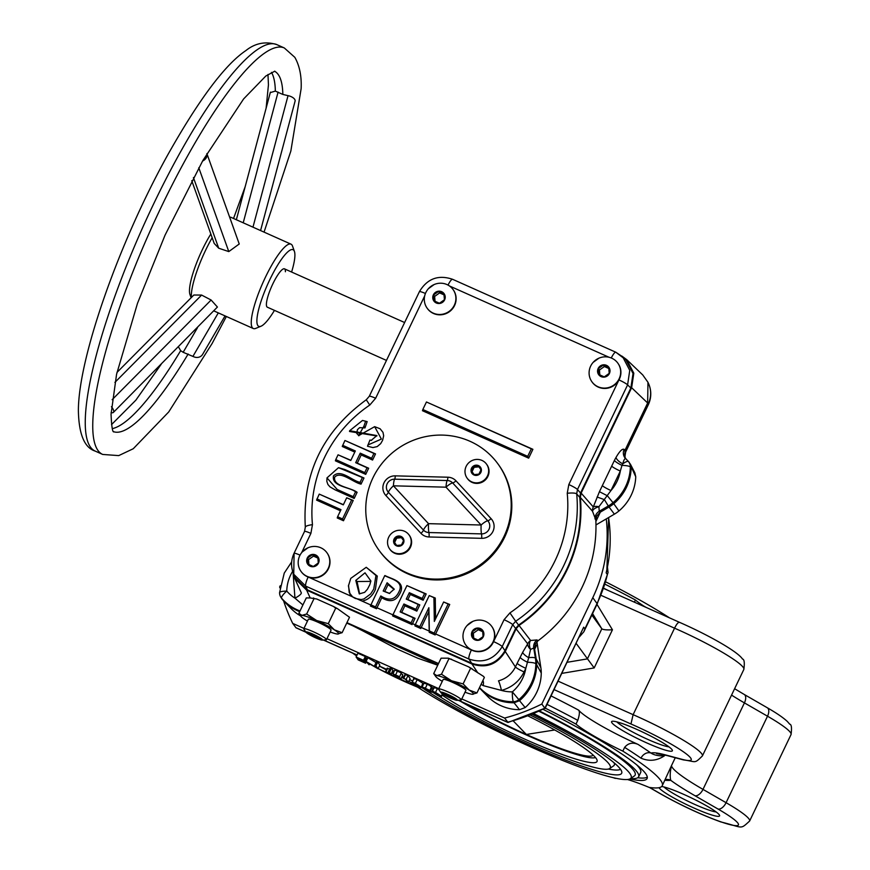 <?xml version="1.0" encoding="UTF-8"?>
<svg xmlns="http://www.w3.org/2000/svg" width="870" height="870" viewBox="0 0 870 870"><rect width="100%" height="100%" fill="white"/><g stroke="black" fill="none" stroke-linecap="round" stroke-linejoin="round"><path stroke-width="1.3" d="M637.688 777.747A147.008 17.661 -154.4 0 0 647.302 777.138M543.25 709.431A147.008 17.661 25.6 0 1 645.605 773.561A147.008 17.661 25.6 0 1 647.095 778.519A147.008 17.661 25.6 0 1 629.826 778.965M627.477 779.509A58.801 7.069 -154.4 0 1 649.129 787.393A163.81 19.684 -154.4 0 0 662.244 785.773A163.81 19.684 -154.4 0 0 660.591 780.26A163.81 19.684 -154.4 0 0 622.833 751.125L624.627 747.373C628.162 743.1 632.631 742.11 638.036 744.394A172.206 20.684 25.6 0 1 650.988 753.061A8.395 6.753 -55 0 0 640.983 758.172A163.81 19.684 -154.4 0 0 624.627 747.373M662.244 785.773L671.499 765.611C670.074 771.777 669.824 776.682 670.748 780.314A172.206 20.684 25.6 0 1 664.897 780.249M380.397 666.637A33.702 4.045 -154.4 0 0 386.356 669.922M392.098 672.869A33.702 4.045 -154.4 0 0 393.142 673.391M401.701 677.436A33.702 4.045 -154.4 0 0 403.245 678.132M664.017 786.98A30.45 3.654 -154.4 0 0 689.007 801.738A30.45 3.654 -154.4 0 0 716.162 811.96M658.992 787.709A33.702 4.045 -154.4 0 0 659.134 787.915A33.702 4.045 -154.4 0 0 692.596 807.404A33.702 4.045 -154.4 0 0 719.577 815.364A33.702 4.045 -154.4 0 0 719.251 814.777A33.702 4.045 -154.4 0 0 693.531 798.954A33.702 4.045 -154.4 0 0 661.733 786.491M616.808 721.872A30.45 3.654 -154.4 0 0 641.799 736.629A30.45 3.654 -154.4 0 0 668.954 746.851M611.925 722.807A33.702 4.045 -154.4 0 0 645.388 742.295A33.702 4.045 -154.4 0 0 672.369 750.255A33.702 4.045 -154.4 0 0 672.031 749.668A33.702 4.045 -154.4 0 0 642.256 731.887A33.702 4.045 -154.4 0 0 612.012 721.339A33.702 4.045 -154.4 0 0 611.925 722.807M630.609 778.509A138.602 16.65 -154.4 0 0 638.623 776.769L640.668 772.495A138.602 16.65 -154.4 0 0 639.265 767.829A138.602 16.65 -154.4 0 0 636.655 764.806M638.623 776.769A138.602 16.65 -154.4 0 0 637.221 772.103A138.602 16.65 -154.4 0 0 539.694 711.116M513.343 721.002L526.372 734.454L554.734 729.973M465.135 703.362A88.207 10.592 -154.4 0 0 526.372 734.454A88.207 10.592 -154.4 0 0 593.122 755.073M442.08 695.065A94.504 11.353 -154.4 0 0 538.149 744.981A94.504 11.353 -154.4 0 0 597.179 760.663A94.504 11.353 -154.4 0 0 596.091 758.292A94.504 11.353 -154.4 0 0 528.144 715.988M438.404 695.782A109.207 13.115 -154.4 0 0 541.162 748.309A109.207 13.115 -154.4 0 0 609.663 768.536A109.207 13.115 -154.4 0 0 609.196 764.143A109.207 13.115 -154.4 0 0 530.385 715.107M609.663 768.536L613.644 765.839A111.632 13.409 -154.4 0 0 614.013 762.729M424.669 689.508A121.8 14.638 -154.4 0 0 547.948 752.941A121.8 14.638 -154.4 0 0 621.843 772.223A121.8 14.638 -154.4 0 0 620.43 769.167A121.8 14.638 -154.4 0 0 532.277 714.346M403.114 676.784A132.305 15.899 -154.4 0 0 403.68 677.23A163.81 19.684 -154.4 0 1 402.527 676.523M408.856 681.112A132.305 15.899 -154.4 0 0 535.866 749.19A132.305 15.899 -154.4 0 0 630.369 778.672A132.305 15.899 -154.4 0 0 629.793 773.354A132.305 15.899 -154.4 0 0 533.821 713.704M630.369 778.672L634.339 775.975A134.73 16.182 -154.4 0 0 633.762 770.559A134.73 16.182 -154.4 0 0 539.139 711.366M421.33 687.267A121.8 14.638 -154.4 0 0 422.679 688.181L430.367 691.585L425.887 689.16L428.682 689.877L422.124 686.941L429.9 690.541L431.705 686.778L430.574 686.571M608.38 769.058A119.375 14.344 -154.4 0 0 620.517 769.287M460.469 701.285A92.079 11.06 -154.4 0 0 595.526 757.563M669.476 617.852A132.305 15.899 -154.4 0 0 605.661 581.834M646.269 607.488A138.602 16.65 -154.4 0 0 643.952 606.162M558.149 681.177L633.121 714.672A62.999 7.569 25.6 0 1 701.764 753.822A62.999 7.569 25.6 0 1 702.394 755.943L743.839 669.454C744.731 662.755 744.285 659.286 742.512 659.058C737.847 651.576 707.941 634.785 679.394 622.278L679.6 622.442C678.448 621.854 676.762 623.768 674.554 628.183L633.121 714.672L630.957 723.981L554.103 689.638M656.654 753.659L666.779 755.475A8.395 7.036 -75.1 0 1 665.332 754.877A92.405 11.103 25.6 0 0 650.988 753.061C654.229 755.182 658.71 756.106 664.408 755.834C656.926 760.815 649.118 761.598 640.983 758.172M567.196 662.287L587.402 658.884L601.822 628.803C603.149 629.76 606.694 630.097 612.447 629.793L594.177 667.932L561.889 673.369M576.223 643.463L594.177 667.932M551.08 695.935A172.206 20.684 25.6 0 1 578.68 710.17C579.833 711.638 579.529 715.031 577.778 720.349L575.983 724.101A58.801 7.069 -154.4 0 0 622.833 751.125M665.169 779.694L666.213 779.487A8.395 8.189 -96.4 0 1 666.213 779.487A8.395 8.189 -96.4 0 1 670.748 780.314A92.405 11.103 25.6 0 0 694.945 795.713A8.395 4.481 120 0 0 702.993 789.384L744.426 702.895A83.998 10.092 25.6 0 1 731.55 695.097M303.76 628.803A12.604 1.512 25.6 0 1 313.309 631.74A12.604 1.512 25.6 0 1 326.489 639.689L331.057 630.141A12.604 1.512 25.6 0 0 317.876 622.191A12.604 1.512 25.6 0 0 308.339 619.255L303.76 628.803A12.604 1.512 25.6 0 0 303.88 629.206L306.044 632.283A9.244 1.109 -154.4 0 0 315.625 637.819A9.244 1.109 -154.4 0 0 322.346 640.092A9.244 1.109 -154.4 0 0 312.961 634.143A9.244 1.109 -154.4 0 0 306.044 632.283L296.039 627.814L292.712 623.399L303.945 628.412M458.403 700.252L507.612 722.241A189.007 183.189 -35.9 0 0 544.859 708.223L508.069 722.47L504.578 718.054A189.007 183.189 -35.9 0 0 541.825 704.037L592.785 597.679A147.008 142.484 -35.9 0 0 606.27 518.911M545.033 708.55L583.683 627.205L584.89 628.879L597.037 603.541A147.008 142.484 -35.9 0 0 607.38 574.504L608.043 572.58L607.521 567.653M607.38 574.504L606.162 572.83L606.836 570.916L608.641 517.519M579.311 637.014L583.846 631.75L584.89 628.879M437.599 695.228L440.002 695.467L435.794 692.748L433.456 692.542L437.599 695.228L438.186 693.988M434.076 688.257C433.086 687.246 434.173 687.387 437.338 688.67L438.6 689.257M432.27 692.02C431.281 691.008 432.368 691.15 435.544 692.433L441.188 695.989C442.112 696.979 440.981 696.816 437.773 695.511L432.27 692.02L433.847 687.691M435.544 692.433L437.338 688.67M442.612 693.934L441.384 696.511L442.275 693.705M422.124 686.941L423.929 683.189L427.279 684.179L431.661 686.647L429.856 690.41L428.769 690.323L431.531 692.085L427.681 690.997L422.679 688.181L423.07 687.365M431.553 687.093L433.336 688.322L431.574 692.237L433.227 688.529M425.484 687.942L427.279 684.179M430.367 691.215L432.172 687.452M423.853 688.714L424.353 687.691M425.18 689.573L425.8 688.279M427.485 690.715L427.801 690.051M417.426 686.223L419.84 686.463L415.632 683.744L413.283 683.526L417.426 686.223L418.024 684.973M413.913 679.242C412.924 678.241 414.011 678.382 417.176 679.666L422.82 683.222L421.21 687.496L422.82 683.222M412.108 683.004C411.118 682.004 412.206 682.134 415.371 683.418L421.015 686.985C421.95 687.963 420.808 687.8 417.611 686.506L412.108 683.004L413.685 678.687M415.371 683.418L417.176 679.666M403.201 678.23L406.17 679.361L408.302 682.287L405.213 679.133L403.201 678.23L404.996 674.478L407.976 675.598L410.096 678.535L408.302 682.287M403.745 678.274L405.55 674.522M406.17 679.361L407.976 675.598M401.081 673.597L402.853 674.805L401.059 678.567L393.436 675.272L399.874 678.045L393.001 673.891L394.762 670.009L401.385 672.945L399.591 676.708L395.306 675.163L401.092 678.698L402.767 674.989M393.001 673.891L399.591 676.708M393.436 675.272L393.805 674.5M394.436 675.62L394.708 675.033M397.666 677.393L397.938 676.816M395.73 674.652L397.536 670.89M392.935 670.226L391.141 673.978L385.421 671.89L389.945 673.423L388.531 671.477L391.348 674.435L393.142 670.683L391.5 668.247L390.325 667.714L388.531 671.477M389.706 671.999L391.5 668.247M385.421 671.89L387.215 668.127L390.478 669.606M385.954 671.977L387.748 668.214M387.781 672.945L389.586 669.182M388.672 673.369L389.162 672.358M369.141 664.8L365.835 661.341L376.416 667.627L374.742 665.322L375.927 665.844L378.048 668.78L367.477 662.494L369.141 664.8L369.63 663.788M365.835 661.341L367.64 657.579L376.058 662.581M366.085 661.45L367.89 657.687M374.742 665.322L376.547 661.559L377.721 662.081L379.853 665.017L378.048 668.78M375.927 665.844L377.721 662.081M358.212 659.917L356.091 656.991L363.486 660.286L357.483 657.807L358.135 658.71L364.573 661.787L358.353 659.014L359.179 660.145L365.607 663.223L358.212 659.917M356.091 656.991L357.896 653.229L365.291 656.535L363.703 660.591M363.486 660.286L365.291 656.535M365.269 657.328L366.379 658.035L364.573 661.787M364.356 661.494L366.161 657.731M359.179 660.145L359.473 659.514M366.074 658.655L366.944 659.047M365.389 662.918L366.031 661.602M365.607 663.223L366.248 661.896M634.393 602.181L635.437 600.017A58.801 7.069 -154.4 0 0 645.42 607.108M578.68 710.17A58.801 7.069 -154.4 0 0 638.036 744.394M280.227 585.717L279.661 586.902A189.007 183.189 -35.9 0 0 279.912 587.924M283.587 600.811A189.007 183.189 -35.9 0 0 292.712 623.399M326.968 638.7L438.774 688.659M461.796 698.936L504.578 718.054M583.683 627.205L544.859 708.223L541.825 704.037M613.176 777.66A163.81 19.684 -154.4 0 0 615.351 778.4M575.983 724.101A163.81 19.684 -154.4 0 0 545.229 708.136M592.557 613.578L601.822 628.803L591.85 615.046M635.437 600.017A163.81 19.684 -154.4 0 0 604.944 584.172M370.827 581.377L357.059 581.53L359.625 593.938M369.837 584.629L370.892 580.986L365.019 572.819L355.797 580.399L359.245 593.884L364.639 592.35L367.423 589.262L369.837 584.629M366.237 567.294L377.275 576.081L375.416 589.392C372.512 596.08 368.064 599.974 362.072 601.094L350.327 595.852L348.424 585.934L350.762 578.387L366.237 567.294L375.96 575.461L373.752 589.066L370.696 593.905L363.997 598.93L361.18 599.561L355.351 598.484L352.665 596.95L349.229 592.579L348.533 585.195M630.261 463.917L634.872 472.845L635.742 476.782L629.227 462.383A47.959 46.491 -35.9 0 0 627.444 460.426L625.726 458.686A47.806 46.338 144.1 0 1 626.683 459.643A47.806 46.338 144.1 0 1 628.412 461.535A8.395 8.113 -43.9 0 1 630.337 466.918A47.806 46.338 144.1 0 1 625.671 486.363A47.806 46.338 144.1 0 1 613.013 502.675L613.763 503.686A47.959 46.491 -35.9 0 0 626.465 487.33A47.959 46.491 -35.9 0 0 631.141 467.745L630.337 466.918A8.395 1.664 -178.8 0 0 621.974 465.385L620.321 471.061L610.979 490.539L598.908 506.731L599.234 511.299L600.061 512.299L596.592 516.204L595.819 520.064A141.832 137.471 144.1 0 1 582.106 587.25A141.832 137.471 144.1 0 1 537.954 640.831L537.062 639.928L530.602 640.472A8.395 5.144 68.7 0 0 529.493 645.214A8.395 5.144 68.7 0 0 530.537 649.422A8.395 4.698 33.8 0 1 527.709 643.843L516.106 628.836L519.031 625.443L530.602 640.472A8.395 8.058 142.3 0 0 527.709 643.843L522.685 652.304A8.395 2.523 28.4 0 0 528.688 657.676L525.806 668.312A8.395 1.011 25.6 0 1 517.15 663.353L522.685 652.304M621.865 356.069L626.748 359.669L633.806 373.197L631.631 387.715L581.138 493.105L593.296 506.949A8.395 2.925 18.4 0 1 598.908 506.731A8.395 3.839 -11.8 0 0 595.08 508.319A8.395 3.839 -11.8 0 0 592.514 511.255A8.395 8.08 138.7 0 1 593.296 506.949L599.441 491.691L614.416 460.426A16.595 4.122 -66.2 0 1 616.047 457.37C619.744 451.051 622.452 448.398 624.16 449.398L625.682 451.954L648.291 404.778A25.197 25.197 0 0 0 648.509 383.474L648.509 383.474A25.197 24.48 155.6 0 1 648.139 404.104L647.65 402.995L624.997 450.258L625.008 457.402L626.106 459.055M516.106 628.836L505.252 651.5C497.303 664.462 486.221 668.628 471.986 664.006L306.642 590.143L310.188 597.94L306.283 597.918L298.878 613.361L300.955 616.308A21 2.523 25.6 0 1 301.966 615.362L306.653 614.002L316.658 620.517A21 2.523 25.6 0 1 334.395 629.858A21 2.523 25.6 0 1 338.419 633.066A21 2.523 25.6 0 1 337.984 634.056A21 2.523 25.6 0 1 337.429 634.034A21 2.523 25.6 0 1 330.187 631.968M453.129 289.656A15.964 15.464 144.1 0 1 453.259 289.819A15.964 15.464 144.1 0 1 454.564 305.544A15.964 15.464 144.1 0 1 427.29 308.393M454.325 305.207A15.964 15.464 144.1 0 1 427.17 308.219A15.964 15.464 144.1 0 1 434.119 284.555A15.964 15.464 144.1 0 1 454.325 305.207M617.918 363.279A15.964 15.464 144.1 0 1 618.048 363.442A15.964 15.464 144.1 0 1 618.798 380.223A15.964 15.464 144.1 0 1 592.078 382.017M619.114 378.831A15.964 15.464 144.1 0 1 591.959 381.843A15.964 15.464 144.1 0 1 598.919 358.179A15.964 15.464 144.1 0 1 619.114 378.831M327.011 552.874A15.964 15.464 144.1 0 1 308.165 577.028A15.964 15.464 144.1 0 1 301.172 571.612M328.207 568.436A15.964 15.464 144.1 0 1 301.053 571.449A15.964 15.464 144.1 0 1 308.002 547.785A15.964 15.464 144.1 0 1 328.207 568.436M491.8 626.509A15.964 15.464 144.1 0 1 491.931 626.672A15.964 15.464 144.1 0 1 493.714 641.31L504.067 619.701A8.395 1.011 25.6 0 1 512.724 624.66L502.229 646.551A8.395 1.011 -154.4 0 0 493.594 641.603A15.964 15.464 144.1 0 1 465.961 645.236M492.996 642.06A15.964 15.464 144.1 0 1 465.841 645.072A15.964 15.464 144.1 0 1 472.801 621.408A15.964 15.464 144.1 0 1 492.996 642.06M395.284 475.857A4.198 0.642 -88.5 0 1 394.654 479.185A7.917 7.678 -35.9 0 0 388.379 492.279A8.395 2.055 -42.9 0 1 393.414 485.819L428.529 523.664A8.395 1.283 91.5 0 0 428.91 532.538L481.501 533.886A7.917 7.678 -35.9 0 0 487.787 520.793L452.661 482.948A7.917 7.678 -35.9 0 0 447.256 480.534A8.395 1.283 91.5 0 0 446.016 487.178A8.395 2.055 -42.9 0 1 452.661 482.948A4.198 1.022 -42.9 0 0 455.989 480.838L491.104 518.672A11.875 11.517 144.1 0 1 481.697 538.323L429.095 536.975A11.875 11.517 144.1 0 1 420.982 533.353L385.867 495.508A11.875 11.517 144.1 0 1 395.284 475.857L447.876 477.217A11.875 11.517 144.1 0 1 455.989 480.838M447.876 477.217A4.198 0.642 -88.5 0 1 447.256 480.534L394.654 479.185A8.395 1.283 91.5 0 0 393.414 485.819L446.016 487.178L481.132 525.012A8.395 2.055 -42.9 0 1 487.787 520.793A4.198 1.022 -42.9 0 0 491.104 518.672M481.947 460.415A11.973 11.604 144.1 0 1 487.483 475.901A11.973 11.604 144.1 0 1 467.125 478.152A11.973 11.604 144.1 0 1 481.947 460.415M404.506 531.255A11.973 11.604 144.1 0 1 410.042 546.741A11.973 11.604 144.1 0 1 389.684 549.003A11.973 11.604 144.1 0 1 404.506 531.255M486.504 464.101L486.895 464.645A11.973 11.604 144.1 0 1 472.073 482.393A11.973 11.604 144.1 0 1 467.516 478.696L467.125 478.152M409.063 534.941L409.455 535.485A11.973 11.604 144.1 0 1 394.632 553.233A11.973 11.604 144.1 0 1 390.075 549.546L389.684 549.003M372.947 477.815A73.504 71.242 144.1 0 1 497.988 463.949A73.504 71.242 144.1 0 1 504.024 536.377A73.504 71.242 144.1 0 1 378.983 550.242A73.504 71.242 144.1 0 1 372.947 477.815M497.988 463.949L498.597 464.787A73.504 71.242 144.1 0 1 504.633 537.214A73.504 71.242 144.1 0 1 379.592 551.08L378.983 550.242M326.489 639.689A12.604 1.512 25.6 0 1 326.098 639.852L322.346 640.092M525.175 707.56L519.499 709.702L514.061 702.764L519.531 700.698L525.175 707.56A46.491 45.066 -35.9 0 0 536.714 692.368A46.491 45.066 -35.9 0 0 541.26 673.043A31.798 30.82 144.1 0 0 540.846 667.638L536.942 641.723M479.381 687.865A47.959 46.491 -35.9 0 0 480.283 688.822A47.959 46.491 -35.9 0 0 514.061 702.764L513.343 701.709A8.395 8.058 -33.9 0 0 518.835 699.643L519.531 700.698A47.959 46.491 -35.9 0 0 531.951 684.581A47.959 46.491 -35.9 0 0 536.649 664.647L541.26 673.043M600.061 512.299L609.022 507.025A33.256 32.233 144.1 0 0 613.763 503.686L618.918 510.973A46.491 45.066 -35.9 0 0 631.229 495.117A46.491 45.066 -35.9 0 0 635.742 476.782M298.878 613.361L301.966 615.362A21 2.523 -154.4 0 1 316.658 620.517L328.284 623.67L334.395 629.858L342.127 632.686L349.512 617.265L337.299 608.543L335.679 608.228L333.601 606.531L337.299 608.543M442.286 681.319A21 2.523 -154.4 0 1 439.828 679.785A21 2.523 25.6 0 1 435.783 676.545A21 2.523 25.6 0 1 436.794 675.598L441.481 674.25L448.887 658.797L448.398 658.177L441.09 658.188L433.706 673.597L436.794 675.598A21 2.523 25.6 0 1 442.536 677.132A21 2.523 25.6 0 1 451.486 680.753A21 2.523 25.6 0 1 469.224 690.095L476.956 692.922L484.351 677.48L483.579 676.425L484.351 677.48M440.872 692.531L438.708 689.442A12.604 1.512 25.6 0 1 438.589 689.04L443.167 679.492A12.604 1.512 25.6 0 1 452.704 682.428A12.604 1.512 25.6 0 1 465.885 690.389L461.317 699.926A12.604 1.512 25.6 0 1 460.926 700.089L457.163 700.339A9.244 1.109 -154.4 0 0 447.789 694.38A9.244 1.109 -154.4 0 0 440.872 692.531A9.244 1.109 -154.4 0 0 450.453 698.066A9.244 1.109 -154.4 0 0 457.163 700.339M438.589 689.04A12.604 1.512 25.6 0 1 448.137 691.976A12.604 1.512 25.6 0 1 461.317 699.926M292.646 571.329A39.411 38.193 -35.9 0 0 290.613 575.048A39.411 38.193 -35.9 0 0 286.763 591.089A8.395 1.664 -178.8 0 0 279.574 592.579A8.395 8.395 0 0 0 280.51 596.613A8.395 8.156 -27.3 0 0 281.554 598.158L282.043 599.104A47.959 46.491 -35.9 0 0 283.827 601.05A47.959 46.491 -35.9 0 0 299.693 611.664M595.819 519.966L592.514 511.255L580.355 497.455A138.895 134.622 144.1 0 1 567.349 569.339A138.895 134.622 144.1 0 1 519.031 625.443M394.132 589.501L388.074 584.564L384.757 591.48L389.706 593.481M443.646 601.996L449.725 604.476L435.152 634.948L429.225 632.305L428.812 611.61L420.754 628.51L419.786 626.683L415.294 624.682L429.236 595.569L433.923 597.657L434.326 621.43L443.646 601.996L448.137 604.008L434.184 633.121L429.345 630.957L428.877 607.695L419.786 626.683M428.812 611.61L428.877 607.695M429.225 632.305L429.345 630.957M369.946 440.057L371.218 440.35L376.928 435.576L349.642 430.726L362.507 420.449L365.628 421.232L363.91 426.169L358.57 435.685L374.655 426.659L380.081 428.747L382.985 432.346L383.67 435.761L382.593 440.318L380.679 443.646L377.243 446.571L372.936 447.582L367.499 446.256L369.946 440.057L371.588 440.405M376.851 435.968L349.522 431.476L349.642 430.726M362.507 420.449L367.162 421.602L364.976 427.899L359.571 427.67L357.45 429.649L356.711 433.412L358.962 435.729M338.506 467.679L344.922 469.55L363.975 478L361.039 484.122C353.351 482.6 340.735 470.583 334.722 477.086C332.601 486.395 351.328 487.581 357.113 492.322L354.177 498.445L335.254 489.93L330.024 486.895L327.903 484.481L326.837 481.425L326.989 477.891L338.506 467.679L362.388 477.532L360.093 482.328C352.459 481.11 340.812 468.56 333.471 475.912C331.437 486.863 350.055 486.95 355.525 491.854L353.22 496.65L337.19 489.484L326.989 477.891M354.797 452.096L342.258 446.495L344.933 440.492L373.926 453.444L371.631 458.251L360.256 453.161L355.689 462.688L367.064 467.766L364.758 472.573L335.766 459.61L338.06 454.814L350.773 460.491L355.33 450.964L342.628 445.288M344.933 440.492L375.514 453.912L372.577 460.045L361.202 454.956L357.276 463.155L368.652 468.234L365.715 474.367L335.396 460.817L335.766 459.61M338.06 454.814L350.871 460.295M340.453 510.788L316.571 500.119L319.236 494.116L343.302 504.861L346.695 497.781L351.632 499.978L342.541 518.955L337.603 516.747L340.996 509.668L316.941 498.912M319.236 494.116L343.389 504.665M346.695 497.781L353.22 500.457L343.487 520.749L337.234 517.954L337.603 516.747M422.842 409.509L422.472 410.716L528.666 458.153L532.897 449.311L426.452 401.983L422.842 409.509L527.709 456.358L531.32 448.833L426.452 401.983M384.725 575.679L384.986 575.548C391.304 578.963 404.169 581.008 401.026 591.089C397.079 600.952 390.663 603.171 381.767 597.744L376.514 608.75L370.392 606.02L384.725 575.679C391.261 579.039 402.777 581.106 399.711 590.088C395.937 599.647 389.64 601.594 380.81 595.95L375.557 606.923L370.772 604.791M406.932 585.597L426.18 593.96L423.168 600.235L410.292 594.482L407.856 599.571L419.808 604.911L416.828 611.131L404.876 605.792L401.722 612.36L415.044 618.32L412.054 624.627L411.086 622.8L392.979 614.709L406.932 585.597L424.593 593.492L422.222 598.44L409.335 592.688L406.268 599.093L418.22 604.443L415.882 609.337L403.919 603.997L400.135 611.893L413.457 617.841L411.086 622.8M429.236 595.569L435.261 598.016L435.609 618.766M471.714 663.255L468.973 659.068L305.74 586.141L307.425 589.849L471.714 663.255C485.949 667.866 497.031 663.701 504.981 650.738L502.229 646.551C494.269 659.482 483.176 663.658 468.973 659.068A8.395 1.805 -65.9 0 1 471.388 649.955M346.771 622.996L352.546 625.573A25.197 5.416 114.1 0 0 352.937 625.867L362.518 630.728A25.197 16.454 119.4 0 0 364.226 631.511L437.925 664.811M437.73 665.202L417.72 658.188L397.242 649.085L362.518 630.728M279.629 592.774A8.395 8.156 -27.3 0 0 280.51 596.613L282.043 599.104M618.918 510.973A31.798 30.82 144.1 0 1 614.383 514.159L595.961 524.936M480.283 688.822L487.417 696.185A46.491 45.066 -35.9 0 0 519.499 709.702M300.737 616.004A46.491 45.066 144.1 0 1 290.95 608.413L283.827 601.05M537.062 639.928A8.395 8.058 139.5 0 0 533.723 648.019L535.409 658.122L536.214 658.992L534.561 648.998L533.723 648.019L530.537 649.422L528.688 657.676A8.395 1.86 170.6 0 1 535.409 658.122A33.103 32.081 144.1 0 1 535.844 663.745A47.806 46.338 144.1 0 1 531.168 683.624A47.806 46.338 144.1 0 1 518.835 699.643L512.343 691.867A39.411 38.193 -35.9 0 0 525.806 668.312L524.077 671.934A8.395 1.011 25.6 0 1 515.421 666.964L517.15 663.353M534.561 648.998L535.42 643.887L537.877 640.896M524.077 671.934C519.26 681.406 511.723 687.572 501.468 690.421L483.187 685.614A8.395 3.458 112 0 0 482.893 680.525M479.511 687.583A47.806 46.338 144.1 0 0 513.343 701.709A8.395 1.229 -90.5 0 1 512.343 691.867A39.411 38.193 -35.9 0 1 501.468 690.421A8.395 0.783 75.8 0 0 498.477 680.862C506.177 678.73 511.821 674.098 515.421 666.964L505.252 651.5M483.187 685.614L481.077 684.32M438.513 663.56L346.934 622.648M448.398 658.177L468.43 666.768L483.579 676.425M310.188 597.94L316.734 598.995L333.601 606.531M302.901 604.954L294.952 598.158A8.395 2.044 153.6 0 0 301.27 592.753L294.669 578.267L306.642 590.143M293.179 573.906L294.952 598.158A39.411 38.193 -35.9 0 1 286.763 591.089A8.395 2.066 139.2 0 0 281.554 598.158A47.806 46.338 144.1 0 0 300.019 610.979M625.715 458.675A8.395 8.091 135.8 0 1 625.584 458.544L625.726 458.686C624.747 458.283 623.757 460.002 622.779 463.851A8.395 2.066 139.2 0 1 628.412 461.535L629.227 462.383M614.416 460.426A8.395 1.457 26.4 0 0 621.974 465.385A8.298 2.066 113.8 0 1 622.779 463.851A8.395 3.143 29.8 0 1 616.047 457.37M625.584 458.544A8.395 8.091 135.8 0 1 624.16 449.398M602.323 485.58A8.395 1.011 25.6 0 0 610.979 490.539A39.411 38.193 -35.9 0 0 620.321 471.061A8.395 1.011 25.6 0 1 611.664 466.092M307.458 621.082A21 2.523 25.6 0 1 305 619.549A21 2.523 25.6 0 1 300.955 616.308M306.653 614.002L314.059 598.56L313.57 597.94M328.284 623.67L335.679 608.228M433.706 673.597L435.783 676.545M472.127 668.78L468.43 666.768M441.481 674.25L451.486 680.753L463.112 683.907L470.507 668.464M463.112 683.907L469.224 690.095A21 2.523 25.6 0 1 472.812 694.293A21 2.523 25.6 0 1 472.258 694.282A21 2.523 25.6 0 1 465.015 692.205M449.725 604.476L448.137 604.008M435.152 634.948L434.184 633.121M435.261 598.016L433.923 597.657M420.754 628.51L414.914 625.911L415.294 624.682M404.876 605.792L403.919 603.997M401.722 612.36L400.135 611.893M416.828 611.131L415.882 609.337M419.808 604.911L418.22 604.443M407.856 599.571L406.268 599.093M410.292 594.482L409.335 592.688M423.168 600.235L422.222 598.44M426.18 593.96L424.593 593.492M412.054 624.627L392.609 615.938L392.979 614.709M415.044 618.32L413.457 617.841M376.514 608.75L375.557 606.923M343.487 520.749L342.541 518.955M353.22 500.457L351.632 499.978M365.715 474.367L364.758 472.573M368.652 468.234L367.064 467.766M357.276 463.155L355.689 462.688M361.202 454.956L360.256 453.161M372.577 460.045L371.631 458.251M375.514 453.912L373.926 453.444M357.113 492.322L355.525 491.854M354.177 498.445L353.22 496.65M363.975 478L362.388 477.532M307.425 589.849L295.441 577.974L293.745 574.243L305.74 586.141A8.395 1.805 -65.9 0 1 308.165 577.028M374.655 426.659L381.375 439.078L367.847 445.016M364.976 427.899L363.91 426.169M518.585 625.051A138.308 134.056 -35.9 0 0 579.757 497.368L580.54 493.018L630.859 388.009L627.596 384.899L577.473 489.527L576.69 493.888A137.71 133.48 144.1 0 1 515.66 621.256L518.585 625.051L515.649 628.455L512.724 624.66L515.66 621.256L509.94 612.893A129.315 125.334 -35.9 0 0 567.24 493.29L568.817 484.557L618.798 380.223M532.897 449.311L531.32 448.833M528.666 458.153L527.709 456.358M387.128 582.769L383.181 591.013L389.347 593.438L394.219 589.11L387.128 582.769L388.074 584.564M384.757 591.48L383.181 591.013M381.767 597.744L380.81 595.95M367.162 421.602L365.628 421.232M618.961 379.94A8.395 1.011 25.6 0 1 627.596 384.899L629.75 370.359L622.692 356.841L615.808 352.219A8.395 1.805 -65.9 0 1 615.938 352.317L625.976 359.962L633.034 373.491L630.859 388.009M611.273 357.994A8.395 1.805 -65.9 0 1 615.808 352.219L452.585 279.292A8.395 1.805 -65.9 0 1 452.715 279.39M448.028 285.099A8.395 1.805 -65.9 0 1 452.585 279.292C438.284 274.507 427.224 278.639 419.405 291.678A8.395 1.011 -154.4 0 1 425.43 293.484M599.441 491.691L607.347 495.748L613.013 502.675A33.103 32.081 144.1 0 1 608.293 505.992L604.411 499.641L597.092 496.998M540.846 667.638L536.214 658.992A33.256 32.233 144.1 0 1 536.649 664.647L535.844 663.745A8.395 1.675 -179.3 0 0 527.557 662.277A8.395 1.501 26.5 0 1 520.097 657.307M626.748 359.669L642.756 374.948L647.965 382.289L647.65 402.995L631.631 387.715M476.956 692.922L472.258 694.282M342.127 632.686L337.429 634.034M310.144 633.273L320.78 638.885L318.442 638.689L311.96 635.785L307.806 633.088L310.144 633.273M444.972 693.52L455.608 699.121L453.27 698.925L446.788 696.033L442.634 693.325L444.972 693.52M318.931 637.677L318.442 638.689M312.635 634.393L311.96 635.785M453.759 697.914L453.27 698.925M447.463 694.63L446.788 696.033M385.867 495.508A4.198 1.022 -42.9 0 0 388.379 492.279L423.505 530.124A7.917 7.678 -35.9 0 0 428.91 532.538A4.198 0.642 -88.5 0 1 429.095 536.975M420.982 533.353A4.198 1.022 -42.9 0 0 423.505 530.124A8.395 2.055 -42.9 0 1 428.529 523.664L481.132 525.012A8.395 1.283 91.5 0 0 481.501 533.886A4.198 0.642 -88.5 0 1 481.697 538.323M393.979 541.629L396.687 545.479L401.472 544.979L403.549 540.64L400.842 536.79L396.057 537.29L393.979 541.629L396.698 545.479M471.42 470.79L474.128 474.628L478.913 474.139L480.99 469.789L478.282 465.95L473.497 466.45L471.42 470.79L474.139 474.628M401.462 537.671L396.698 538.171L394.61 542.51M396.698 538.171L396.057 537.29M478.902 466.831L474.139 467.32L472.062 471.671M474.139 467.32L473.497 466.45M361.039 484.122L360.093 482.328M424.68 295.909L375.644 398.253L369.772 405.061A129.315 125.334 -35.9 0 0 312.46 524.664L310.894 533.397A8.395 1.011 25.6 0 0 304.533 531.439L294.038 553.331A8.395 1.011 25.6 0 1 300.041 555.125M294.038 553.331C290.852 560.302 290.754 567.273 293.745 574.243L294.082 553.559M504.981 650.738L515.649 628.455M482.709 631.729L478.282 629.75L473.323 633.251L473.704 638.134M317.92 558.105L313.494 556.126L308.535 559.617L308.915 564.5M608.826 368.499L604.4 366.531L599.441 370.022L599.821 374.905M444.037 294.876L439.611 292.907L434.652 296.398L435.033 301.281M472.269 631.783L472.714 637.688L478.119 640.102L483.078 636.612L482.622 630.707L477.217 628.292L472.269 631.783L473.323 633.251M478.282 629.75L477.217 628.292M307.48 558.159L307.926 564.064L313.33 566.479L318.289 562.988L317.833 557.083L312.428 554.668L307.48 558.159L308.535 559.617M313.494 556.126L312.428 554.668M598.386 368.554L598.832 374.459L604.237 376.884L609.196 373.382L608.739 367.477L603.334 365.063L598.386 368.554L599.441 370.022M604.4 366.531L603.334 365.063M433.597 294.93L434.043 300.835L439.448 303.249L444.407 299.758L443.95 293.853L438.545 291.439L433.597 294.93L434.652 296.398M439.611 292.907L438.545 291.439M316.734 598.995L314.059 598.56M451.563 659.232L448.887 658.797M292.766 571.699L294.669 578.267M580.355 497.455L581.138 493.105M614.383 514.159L608.293 505.992L599.234 511.299A8.395 8.058 -39.6 0 0 595.004 518.988M225.058 315.897L202.623 354.362A7.351 6.601 30.3 0 0 202.623 354.351A7.351 6.601 30.3 0 1 193.988 356.863L183.157 352.296L180.666 350.664L178.459 346.88M111.436 406.714A7.351 2.773 44.8 0 1 113.742 411.445A7.351 2.773 44.8 0 1 113.394 412.413L217.413 307.034L211.116 300.019L201.612 295.071L193.847 295.017L116.982 372.425M113.394 412.413A7.351 2.773 44.8 0 1 111.099 412.532M291.602 272.027A41.999 9.026 114.1 0 0 294.908 255.454A41.999 9.026 114.1 0 0 294.419 251.419A41.999 9.026 114.1 0 0 273.941 271.581A41.999 9.026 114.1 0 0 256.889 320.573A41.999 9.026 114.1 0 0 261 326.228A41.999 9.026 114.1 0 0 274.463 310.372M261 326.228L255.758 328.381A46.197 9.929 -65.9 0 1 253.3 328.523A46.197 9.929 -65.9 0 1 251.245 322.15A46.197 9.929 -65.9 0 1 267.71 272.614A46.197 9.929 -65.9 0 1 290.993 244.155A46.197 9.929 -65.9 0 1 292.527 246.079L294.419 251.419M191.117 297.757L189.954 294.495A41.999 9.026 -65.9 0 1 189.475 290.449A41.999 9.026 -65.9 0 1 210.834 234.03M290.993 244.155L231.072 217.38A46.197 9.929 114.1 0 0 229.658 217.228M212.171 237.738A46.197 9.929 114.1 0 0 191.324 295.376A46.197 9.929 114.1 0 0 191.378 297.486M386.465 360.419L267.329 307.186A21 4.513 -65.9 0 1 266.394 304.293A21 4.513 -65.9 0 1 273.876 281.771A21 4.513 -65.9 0 1 284.457 268.841A21 4.513 -65.9 0 1 285.403 271.734M191.748 180.677L214.205 243.426L218.707 248.211L228.788 251.593L239.239 243.992L206.875 153.577A7.351 5.84 160.3 0 1 202.558 161.048M270.331 92.59L275.344 91.1L282.837 94.438L289.166 95.928A7.351 3.523 -165.1 0 1 295.082 101.148L260.576 230.561M252.974 227.168L287.981 95.885M243.219 222.807L278.085 92.079M228.788 251.593L198.784 167.758M218.707 248.211L193.423 177.556M211.116 300.019L112.143 399.689M201.612 295.071L114.905 382.398M218.305 312.885L193.009 356.243M197.501 327.707L183.157 352.296M649.596 787.47L660.341 793.657A8.395 4.481 -60 0 1 659.754 793.418C680.394 805.076 700.763 814.581 720.838 821.932C743.85 827.631 739.739 829.958 749.614 821.052A62.999 7.569 25.6 0 0 748.972 818.931A62.999 7.569 25.6 0 0 726.08 802.695L702.993 789.384A83.998 10.092 -154.4 0 1 672.466 767.742A83.998 10.092 -154.4 0 1 671.499 765.611L675.261 757.737M743.839 669.454A62.999 7.569 -154.4 0 0 743.197 667.333A62.999 7.569 -154.4 0 0 674.554 628.183L600.974 595.308M702.394 755.943C693.934 764.197 696.674 761.565 683.428 759.912A8.395 7.036 -75.1 0 1 681.982 759.314A54.603 6.558 -154.4 0 0 690.671 757.998A54.603 6.558 -154.4 0 0 630.957 723.981M767.275 707.745C776.486 713.019 783.163 717.587 787.307 721.437L789.721 724.166C791.504 724.405 791.939 727.875 791.047 734.563A62.999 7.569 -154.4 0 0 790.406 732.442A62.999 7.569 -154.4 0 0 767.514 716.206L744.426 702.895A8.395 4.481 120 0 0 744.187 694.434L767.275 707.745A8.395 4.481 120 0 1 767.514 716.206L726.08 802.695A8.395 4.481 120 0 1 718.033 809.035L694.945 795.713M660.341 793.657A54.603 6.558 -154.4 0 0 715.107 819.725A54.603 6.558 -154.4 0 0 737.88 823.107A54.603 6.558 -154.4 0 0 718.033 809.035M663.125 754.573A83.998 10.092 -154.4 0 0 664.408 755.834L664.811 754.975M596.972 604.356L612.447 629.793M603.628 588.185A163.81 19.684 25.6 0 1 607.912 590.338M577.778 720.349A163.81 19.684 -154.4 0 0 547.034 704.385M295.746 627.585L305.935 632.131M323.575 640.015L357.059 654.969M379.342 666.061L386.65 669.324M392.533 671.955L393.599 672.434M402.244 676.294L403.8 676.99M409.596 679.579L412.608 680.927M606.162 572.83A147.008 142.484 -35.9 0 0 608.565 517.563M583.846 631.75L597.168 603.965A12.604 1.512 -154.4 0 0 597.037 603.541L592.785 597.679M353.535 653.511A54.603 6.558 -154.4 0 0 356.667 655.784M369.598 663.832A54.603 6.558 -154.4 0 0 371.871 665.126M378.146 668.562A54.603 6.558 -154.4 0 0 417.654 687.159M665.332 754.877L681.982 759.314M357.059 581.53L355.797 580.399M433.38 294.832A6.297 6.112 144.1 0 1 441.699 291.7A6.297 6.112 144.1 0 1 444.613 299.856A6.297 6.112 144.1 0 1 436.294 302.988A6.297 6.112 144.1 0 1 433.38 294.832M598.168 368.456A6.297 6.112 144.1 0 1 606.488 365.335A6.297 6.112 144.1 0 1 609.402 373.48A6.297 6.112 144.1 0 1 601.083 376.612A6.297 6.112 144.1 0 1 598.168 368.456M307.262 558.061A6.297 6.112 144.1 0 1 315.582 554.929A6.297 6.112 144.1 0 1 318.496 563.086A6.297 6.112 144.1 0 1 310.177 566.218A6.297 6.112 144.1 0 1 307.262 558.061M472.051 631.685A6.297 6.112 144.1 0 1 480.37 628.553A6.297 6.112 144.1 0 1 483.285 636.709A6.297 6.112 144.1 0 1 474.966 639.841A6.297 6.112 144.1 0 1 472.051 631.685M471.529 468.201A5.253 5.089 144.1 0 1 478.456 465.591A5.253 5.089 144.1 0 1 480.892 472.377A5.253 5.089 144.1 0 1 473.954 474.987A5.253 5.089 144.1 0 1 471.529 468.201M394.077 539.041A5.253 5.089 144.1 0 1 401.016 536.431A5.253 5.089 144.1 0 1 403.441 543.228A5.253 5.089 144.1 0 1 396.513 545.838A5.253 5.089 144.1 0 1 394.077 539.041M421.2 627.509L429.204 631.087M609.098 357.287L449.355 285.915M310.894 533.397L301.672 552.635M308.458 577.136L350.327 595.852M362.072 601.094L370.718 604.954M376.971 607.749L392.935 614.883M412.5 623.627L415.24 624.845M435.598 633.947L471.105 649.814M504.067 619.701L509.94 612.893M305.359 527.296A8.395 1.794 -5.5 0 1 305.316 527.144C302.216 474.15 322.531 431.694 366.27 399.776L369.772 405.061M366.27 399.776L369.282 396.296A8.395 1.011 25.6 0 1 375.644 398.253M567.24 493.29A8.395 1.794 -5.5 0 1 576.69 493.888L579.757 497.368M352.546 625.573L364.226 631.511M600.354 512.093L595.885 521.489M536.986 644.398L534.604 649.324M477.771 672.814L471.986 664.006M625.28 457.914A8.395 8.167 153.6 0 1 625.519 451.312L648.139 404.104A25.197 3.023 25.6 0 1 648.291 404.778M568.817 484.557A8.395 1.011 25.6 0 1 577.473 489.527L580.54 493.018M304.533 531.439L305.316 527.144A8.395 1.794 -5.5 0 1 312.46 524.664M226.363 316.484L212.139 343.465L168.715 411.956L133.24 448.746L118.722 455.608L102.693 454.444A222.611 47.828 -65.9 0 1 92.764 423.755A222.611 47.828 -65.9 0 1 172.086 185.06A222.611 47.828 -65.9 0 1 284.305 47.959L276.812 44.609C265.546 41.097 255.225 43.098 245.851 50.601C225.091 64.576 199.1 99.256 167.899 154.621C119.625 241.414 78.55 356.863 78.376 410.412C78.811 434.184 84.423 447.745 95.2 451.095A222.611 47.828 -65.9 0 1 85.271 420.406A222.611 47.828 -65.9 0 1 164.604 181.721A222.611 47.828 -65.9 0 1 276.812 44.609M271.494 72.362A197.403 42.412 -65.9 0 1 275.344 91.1M274.539 71.22A197.403 42.412 -65.9 0 1 282.837 94.438M188.148 354.025A197.403 42.412 -65.9 0 1 113.502 431.65M180.666 350.664A197.403 42.412 -65.9 0 1 112.328 428.616M323.379 640.026L357.015 655.056M379.309 666.148L386.606 669.411M392.49 672.042L393.566 672.521M402.212 676.381L403.756 677.077M409.553 679.666L412.565 681.014M458.207 700.274L507.841 722.448M608.043 572.58L597.168 603.965M352.6 653.087L356.591 655.936M369.565 663.908L373.969 666.376M378.124 668.628L417.981 687.365M659.754 793.418L649.379 787.437M734.606 688.725L744.187 694.434M683.428 759.912L666.779 755.475M603.562 588.403L679.394 622.278M749.614 821.052L791.047 734.563M428.355 288.731L434.119 284.555M593.144 362.366L598.919 358.179M302.238 551.961L308.002 547.785M467.027 625.584L472.801 621.408M381.31 371.185L376.732 380.745M291.667 561.9L284.251 573.102L279.574 592.579M346.728 623.083L352.937 625.867M625.53 458.446C624.725 458.892 624.78 456.717 625.682 451.954M648.509 383.474L647.965 382.289M369.282 396.296L419.405 291.678M483.916 676.849L484.318 677.425M284.457 268.841L404.626 322.531M266.111 108.195L268.449 84.836L267.971 74.472M264.056 232.116L290.852 151.021L301.14 88.653C301.705 76.223 299.595 65.772 294.821 57.322L284.305 47.959M113.676 431.901C112.437 431.89 111.556 425.995 111.055 414.218L116.569 374.296L137.514 303.271L165.05 235.161L202.808 160.602L243.622 98.93L265.807 76.027L274.833 71.177M253.3 328.523L214.085 311.003M245.166 186.724L233.53 218.479M161.178 364.28L135.894 400.124L111.545 424.582M102.693 454.444L95.2 451.095M236.357 219.751L270.396 92.133"/></g></svg>
